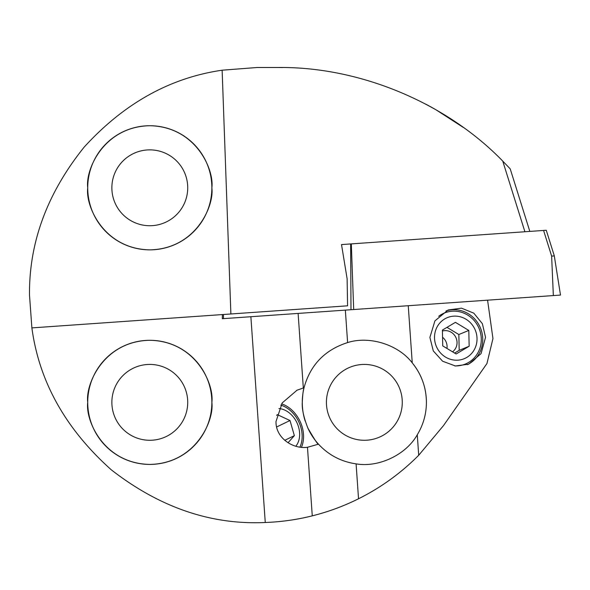 <?xml version="1.0" encoding="UTF-8"?>
<svg xmlns="http://www.w3.org/2000/svg" width="590" height="590" viewBox="0 0 590 590"><rect width="100%" height="100%" fill="white"/><g stroke="black" fill="none" stroke-linecap="round" stroke-linejoin="round"><path stroke-width="0.89" d="M446.055 310.937A28.962 27.516 -112.4 0 1 482.731 338.476A28.962 27.516 -112.4 0 1 467.346 364.679M485.548 337.318L482.377 323.696L473.8 313.165L461.476 308.157L448.105 309.993L434.926 320.879L429.896 337.406L433.296 350.91L442.611 361.228L455.428 365.984L468.674 364.178L481.064 353.624L485.548 337.318M301.453 447.264A28.962 21.904 64.2 0 0 303.017 430.523A28.962 21.904 64.2 0 0 281.592 403.84M345.342 310.119L347.613 342.584C324.854 349.863 310.325 364.908 304.034 387.726A62.068 62.068 0 0 0 302.286 402.351C302.618 394.872 303.201 389.997 304.034 387.726L297.058 390.197L282.234 402.896L276.002 421.503C275.56 437.839 292.817 449.322 307.471 447.279L318.489 444.174C328.66 455.126 341.197 461.69 356.094 463.865L358.536 498.771A227.57 227.57 0 0 1 265.264 522.497C211.08 525.034 159.765 507.489 111.333 469.854C65.608 428.974 39.124 381.656 31.882 327.893L347.584 305.812L347.119 278.745L341.514 244.577L350.644 243.936L341.514 244.577M305.141 420.972A62.068 62.068 0 0 1 302.286 402.351C301.851 408.966 303.725 417.565 307.906 428.163C314.677 439.786 318.209 445.125 318.489 444.174A62.068 62.068 0 0 1 307.906 428.163M524.908 231.752L502.754 161.1C446.047 102.572 359.244 66.456 277.757 67.503L257.07 67.503L222.135 70.203C170.045 77.769 124.084 103.383 84.245 147.021C47.23 193.092 28.984 242.446 29.5 295.074L31.882 327.893M187.723 402.351A37.93 37.93 0 0 0 149.794 364.421A37.93 37.93 0 0 0 111.864 402.351A37.93 37.93 0 0 0 149.794 440.28A37.93 37.93 0 0 0 187.723 402.351M402.277 402.351A37.93 37.93 0 0 0 364.347 364.421A37.93 37.93 0 0 0 326.418 402.351A37.93 37.93 0 0 0 364.347 440.28A37.93 37.93 0 0 0 402.277 402.351M211.862 187.797C214.354 169.64 195.732 126.577 149.794 125.729C103.855 126.577 85.233 169.64 87.726 187.797A62.068 62.068 0 0 0 149.794 249.858A62.068 62.068 0 0 0 211.862 187.797A62.068 62.068 0 0 0 149.794 125.729A62.068 62.068 0 0 0 87.726 187.797C85.233 205.947 103.855 249.017 149.794 249.858C195.732 249.017 214.354 205.947 211.862 187.797M187.723 187.797A37.93 37.93 0 0 0 149.794 149.867A37.93 37.93 0 0 0 111.864 187.797A37.93 37.93 0 0 0 149.794 225.727A37.93 37.93 0 0 0 187.723 187.797M277.757 67.503L282.477 67.54M257.07 67.503L257.638 67.503M87.726 402.351C85.233 384.201 103.855 341.131 149.794 340.29C195.732 341.131 214.354 384.201 211.862 402.351A62.068 62.068 0 0 0 149.794 340.29A62.068 62.068 0 0 0 87.726 402.351A62.068 62.068 0 0 0 149.794 464.419A62.068 62.068 0 0 0 211.862 402.351C214.354 420.508 195.732 463.57 149.794 464.419C103.855 463.57 85.233 420.508 87.726 402.351M347.613 342.584C369.436 335.555 398.361 344.634 412.248 362.88C421.548 374.392 426.268 387.549 426.415 402.351A62.068 62.068 0 0 0 412.248 362.88L408.25 305.723M426.415 402.351C426.371 413.951 423.325 424.756 417.27 434.778C406.06 454.772 378.684 467.789 356.094 463.865M487.576 300.17L492.952 338.572L486.949 363.529L443.488 425.604L418.708 455.274C401.03 473.062 380.97 487.561 358.536 498.771C343.446 506.25 328.025 511.943 312.265 515.852C297.139 519.665 281.467 521.885 265.264 522.497L250.875 316.727M222.135 70.203L230.882 313.976M463.408 127.499L435.87 109.718M428.414 105.558L425.722 104.12M425.855 104.194L430.737 106.827M430.966 106.952L435.073 109.261M502.754 161.1L510.217 168.865L529.827 231.405M295.841 446.21A22.206 16.793 64.2 0 0 297.176 423.244A22.206 16.793 64.2 0 0 278.967 408.546M276.651 415.397L277.322 414.645L289.992 420.515L294.366 435.656L288.023 442.751M299.927 447.08A27.582 20.857 64.2 0 0 280.788 405.109M276.614 426.983L289.992 420.515M284.727 440.317L294.366 435.656M452.552 351.817A11.726 11.136 67.6 0 0 455.406 336.566A11.726 11.136 67.6 0 0 442.412 331.049M446.977 348.447A11.726 11.136 67.6 0 0 445.457 340.659A11.726 11.136 67.6 0 0 442.552 337.259M473.932 327.384A22.206 21.1 67.6 0 0 444.713 318.932A22.206 21.1 67.6 0 0 437.61 348.941A22.206 21.1 67.6 0 0 466.83 357.4A22.206 21.1 67.6 0 0 473.932 327.384M454.72 365.896A27.582 26.203 67.6 0 0 465.37 364.045A27.582 26.203 67.6 0 0 477.435 325.142A27.582 26.203 67.6 0 0 444.381 313.024A27.582 26.203 67.6 0 0 438.68 316.306M455.414 322.354L442.389 330.083L442.743 345.895L456.129 353.978L469.153 346.242L468.799 330.43L455.414 322.354M446.977 327.362L458.843 334.53L468.799 330.43M469.153 346.242L459.197 350.342L458.843 334.53M459.197 350.342L454.61 353.063M553.87 255.942L551.628 256.097L543.582 230.447L545.824 230.292M546.274 230.255L554.275 255.758L560.5 295.074L222.319 318.718L222.393 314.566M350.991 309.728L350.644 243.936L351.316 243.891L353.69 309.536L350.991 309.728M543.582 230.447L351.316 243.891M298.112 313.423L303.319 387.903M307.471 447.279L312.265 515.852M417.27 434.778L418.708 455.274M551.628 256.097L553.346 295.575M223.463 314.492L223.463 318.644M296.593 390.425L297.058 390.197"/></g></svg>
